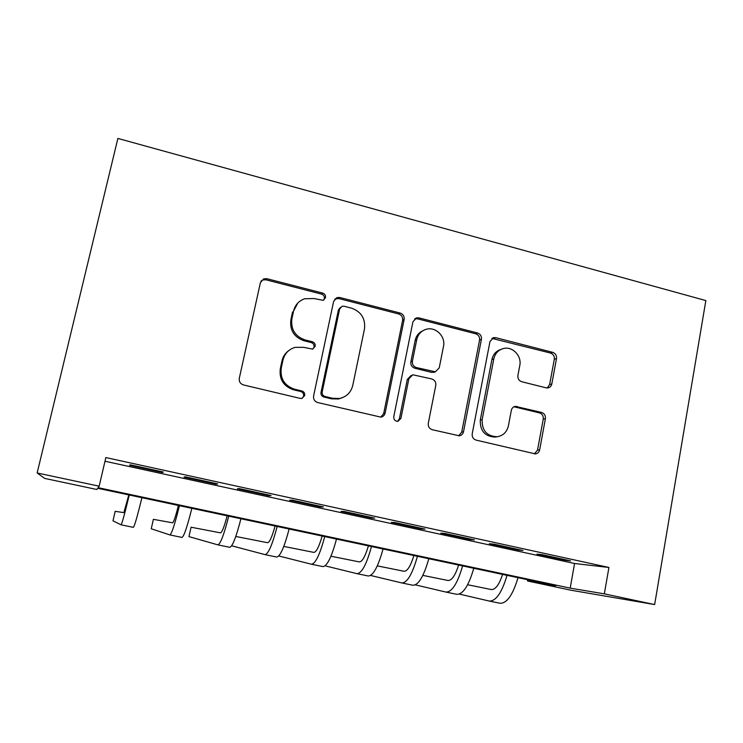 <?xml version="1.0" encoding="UTF-8"?>
<svg xmlns="http://www.w3.org/2000/svg" width="743" height="743" viewBox="0 0 743 743"><rect width="100%" height="100%" fill="white"/><g stroke="black" fill="none" stroke-linecap="round" stroke-linejoin="round"><path stroke-width="1.11" d="M325.527 297.655C325.778 295.389 324.821 293.866 322.666 293.076L266.886 278.699L263.719 278.839L260.412 282.591L239.302 378.289C238.912 381.633 240.314 383.852 243.509 384.948L300.218 398.397L301.807 398.434L304.704 395.545C304.964 393.233 303.998 391.7 301.807 390.939L294.544 389.211C284.485 385.719 280.055 378.679 281.253 368.101L282.972 360.123C284.662 353.557 288.711 349.303 295.12 347.362L303.506 347.325L312.524 349.099L315.181 346.322C315.431 344.037 314.475 342.504 312.301 341.734L305.085 339.941C295.101 336.384 290.699 329.372 291.878 318.896L293.587 311.011C295.12 304.909 298.816 300.822 304.667 298.76L313.955 298.528L323.103 300.321L325.527 297.655M323.734 300.061L324.366 298.658C324.607 296.411 323.66 294.887 321.515 294.107L265.994 279.814L262.836 279.953L260.997 281.095M302.169 398.341L303.627 396.093C303.887 393.79 302.921 392.267 300.748 391.505L293.513 389.787L294.544 389.211M313.091 348.904L314.057 347.102C314.308 344.826 313.351 343.303 311.187 342.532L304.017 340.758L305.085 339.941M546.086 387.837L547.944 387.911C550.015 387.465 551.297 386.156 551.808 383.982L556.498 358.572C556.767 355.451 555.495 353.371 552.662 352.331L495.832 337.684L493.631 337.638L489.981 341.501L472.214 433.773C471.907 436.986 473.226 439.104 476.161 440.125L535.415 453.917C537.681 453.546 539.093 452.19 539.65 449.831L545.399 418.69C545.678 415.541 544.396 413.452 541.536 412.43L515.336 406.356C513.19 406.792 511.862 408.13 511.323 410.359L508.398 425.86C506.912 432.036 503.178 435.667 497.197 436.754C486.795 436.252 481.789 430.513 482.179 419.535L493.816 358.86C495.135 353.278 498.442 349.814 503.726 348.467C512.689 346.257 521.911 356.036 519.794 365.445L517.908 375.456C517.62 378.605 518.911 380.704 521.79 381.744L546.086 387.837M604.328 593.852L654.648 604.57L705.85 300.581L117.877 138.43L37.15 472.975L99.163 486.191L98.095 487.668L570.187 588.131L604.328 593.852L608.926 567.476L105.859 457.577L99.163 486.191M404.136 319.471C404.471 316.277 403.133 314.131 400.143 313.035L339.895 297.516L337.081 297.562L333.626 301.379L313.602 395.991C313.23 399.288 314.614 401.471 317.725 402.548L380.927 417.148C383.165 416.674 384.568 415.3 385.143 413.034L404.136 319.471L402.613 320.363C402.947 317.187 401.619 315.051 398.638 313.955L338.659 298.519L334.777 299.048M419.006 317.893L477.508 332.966C480.415 334.034 481.724 336.152 481.427 339.3L463.53 431.702C462.963 434.023 461.542 435.389 459.295 435.807L432.277 429.723C429.296 428.683 427.959 426.538 428.284 423.306L435.779 385.385C436.104 382.171 434.776 380.035 431.804 378.976L412.792 374.769L408.873 378.772L400.895 418.43L397.942 421.309C395.044 421.244 393.651 419.721 393.762 416.73L412.95 321.738L416.526 317.893L419.006 317.893L417.417 318.793L475.659 333.783L477.508 332.966M163.358 472.046L130.201 464.812L129.644 465.322L162.401 472.464L163.358 472.046M217.736 483.907L185.239 476.82L184.023 477.182L216.139 484.185L217.736 483.907M271.074 495.544L239.2 488.588L237.351 488.801L268.855 495.674L271.074 495.544M323.381 506.949L292.12 500.132L289.668 500.206L320.577 506.949L323.381 506.949M374.704 518.14L344.028 511.453L340.991 511.398L371.324 518.01L374.704 518.14M425.061 529.127L394.96 522.561L391.357 522.375L421.132 528.867L425.061 529.127M474.471 539.901L444.936 533.465L440.794 533.158L470.022 539.529L474.471 539.901M522.979 550.489L493.984 544.164L489.321 543.737L518.01 549.987L522.979 550.489M104.995 461.236L574.571 563.491L608.926 567.476M536.966 554.12L565.144 560.259L570.596 560.872L542.13 554.659L536.966 554.12M654.648 604.57L571.107 590.248L527.502 580.98L555.736 585.707L97.649 488.281L96.776 489.479L44.756 478.427L37.15 472.975M527.725 579.754L527.502 580.98M574.571 563.491L570.187 588.131M162.401 472.464L162.531 471.87M216.139 484.185L216.269 483.591M268.855 495.674L268.985 495.089M320.577 506.949L320.697 506.364M371.324 518.01L371.444 517.434M421.132 528.867L421.244 528.292M470.022 539.529L470.124 538.954M518.01 549.987L518.122 549.421M565.144 560.259L565.247 559.702M297.813 303.014L293.587 311.011M304.017 340.758C294.079 337.22 289.696 330.236 290.866 319.806L292.566 311.958M288.711 350.64C285.219 353.176 282.981 356.575 281.996 360.838L282.972 360.123M293.513 389.787C283.501 386.314 279.089 379.311 280.287 368.779L281.996 360.838M380.862 417.157L383.694 413.479L402.613 320.363M344.037 306.237L342.114 306.265L339.653 308.949L322.174 391.905C321.923 394.208 322.88 395.731 325.053 396.493L332.632 398.294L339.607 398.471C346.591 396.808 350.975 392.453 352.767 385.394L364.479 328.945C365.584 318.636 361.256 311.698 351.504 308.15L344.037 306.237M340.387 307.416L338.427 309.905L339.653 308.949M342.328 397.709L338.371 399L331.424 398.824L323.883 397.022C321.719 396.279 320.762 394.756 321.013 392.462L338.427 309.905M458.663 435.844L461.728 432.054L479.56 340.09C479.857 336.95 478.557 334.852 475.659 333.783M411.167 375.41L407.322 379.376L399.372 418.857L400.895 418.43M397.551 421.346L399.372 418.857M443.497 346.377C445.8 336.625 435.853 326.558 426.501 329.223C421.318 330.709 418.068 334.174 416.749 339.597L412.411 361.144C412.086 364.358 413.424 366.494 416.414 367.571L435.379 371.797L439.252 367.831L443.497 346.377M422.823 330.746C418.755 332.641 416.201 335.855 415.17 340.387L416.749 339.597M435.24 371.853L431.581 372.382L414.835 368.231C411.854 367.163 410.526 365.036 410.851 361.832L415.17 340.387M417.417 318.793L414.603 318.886M500.912 349.414C496.092 350.984 493.092 354.365 491.894 359.556L493.816 358.86M496.389 436.884L495.256 437.079C484.9 436.587 479.913 430.875 480.303 419.944L491.894 359.556M534.412 453.908L537.523 450.1L543.254 419.098C543.532 415.959 542.251 413.888 539.409 412.867L513.989 406.774M547.229 387.976L549.634 384.549L554.306 359.259C554.584 356.157 553.312 354.086 550.489 353.046L491.94 338.39M128.808 494.912L123.858 512.624L115.184 511.333L112.982 520.852L121.044 524.809C121.973 523.815 124.713 513.887 129.263 495.005M121.044 524.809L133.331 527.354C134.474 526.406 137.325 516.524 141.894 497.689M178.422 505.463C175.599 516.534 173.658 522.32 172.59 522.821L153.383 519.329L151.238 528.784L169.868 534.914C171.614 534.106 174.809 524.363 179.444 505.677M169.868 534.914L181.942 537.421C183.892 536.65 187.19 526.954 191.852 508.314M227.172 515.828C224.256 526.787 222.027 532.452 220.476 532.852L191.062 527.214L188.963 536.613L217.857 544.851C220.383 544.21 224.014 534.654 228.733 516.162M217.857 544.851L229.717 547.312C232.448 546.718 236.181 537.198 240.918 518.753M275.068 526.016C272.077 536.855 269.57 542.418 267.554 542.706L235.791 536.474M231.667 545.789L265.01 554.622C268.307 554.148 272.356 544.758 277.158 526.462M265.01 554.622L276.675 557.036C280.157 556.6 284.309 547.257 289.129 529.007M322.146 536.028C319.063 546.746 316.295 552.198 313.834 552.393L283.789 546.411M278.783 555.968L311.373 564.216C315.404 563.909 319.852 554.696 324.737 536.576M311.373 564.216L322.843 566.593C327.05 566.324 331.601 557.148 336.495 539.084M368.407 545.873C365.25 556.47 362.222 561.819 359.333 561.912L330.951 556.219M325.09 565.841L356.956 573.652C361.692 573.503 366.531 564.457 371.491 546.523M356.956 573.652L368.231 575.992C373.135 575.871 378.076 566.872 383.054 548.984M413.897 555.541C410.656 566.036 407.387 571.283 404.071 571.283L377.295 565.878M370.608 575.463L401.777 582.939C407.192 582.93 412.411 574.051 417.436 556.293M401.777 582.939L412.867 585.233C418.448 585.261 423.761 576.429 428.804 558.717M458.607 565.051C455.301 575.435 451.79 580.58 448.075 580.497L422.851 575.379M415.365 584.871L445.856 592.06C451.93 592.208 457.521 583.487 462.61 565.906M445.856 592.06L456.759 594.326C463 594.502 468.675 585.818 473.783 568.284M502.584 574.404C499.203 584.685 495.46 589.728 491.355 589.552L467.635 584.732M459.378 594.094L489.21 601.041C495.925 601.319 501.859 592.756 507.023 575.351M489.21 601.041L499.937 603.26C506.81 603.576 512.828 595.05 518.001 577.683M321.515 294.107L322.666 293.076M300.748 391.505L301.807 390.939M311.187 342.532L312.301 341.734M290.866 319.806L291.878 318.896M280.287 368.779L281.253 368.101M265.994 279.814L266.886 278.699M383.694 413.479L385.143 413.034M338.659 298.519L339.895 297.516M398.638 313.955L400.143 313.035M321.013 392.462L322.174 391.905M323.883 397.022L325.053 396.493M331.424 398.824L332.632 398.294M479.56 340.09L481.427 339.3M461.728 432.054L463.53 431.702M407.322 379.376L408.873 378.772M410.851 361.832L412.411 361.144M414.835 368.231L416.414 367.571M431.581 372.382L433.234 371.741M480.303 419.944L482.179 419.535M515.122 406.913L517.147 406.44M539.409 412.867L541.536 412.43M543.254 419.098L545.399 418.69M537.523 450.1L539.65 449.831M493.9 338.474L495.832 337.684M550.489 353.046L552.662 352.331M554.306 359.259L556.498 358.572M549.634 384.549L551.808 383.982M262.836 279.953L263.719 278.839M335.864 298.575L337.081 297.562M338.371 399L339.607 398.471M433.708 372.438L435.379 371.797M414.947 318.784L416.526 317.893M495.256 437.079L497.197 436.754M514.611 406.523L515.336 406.356M492.135 338.26L493.631 337.638"/></g></svg>
